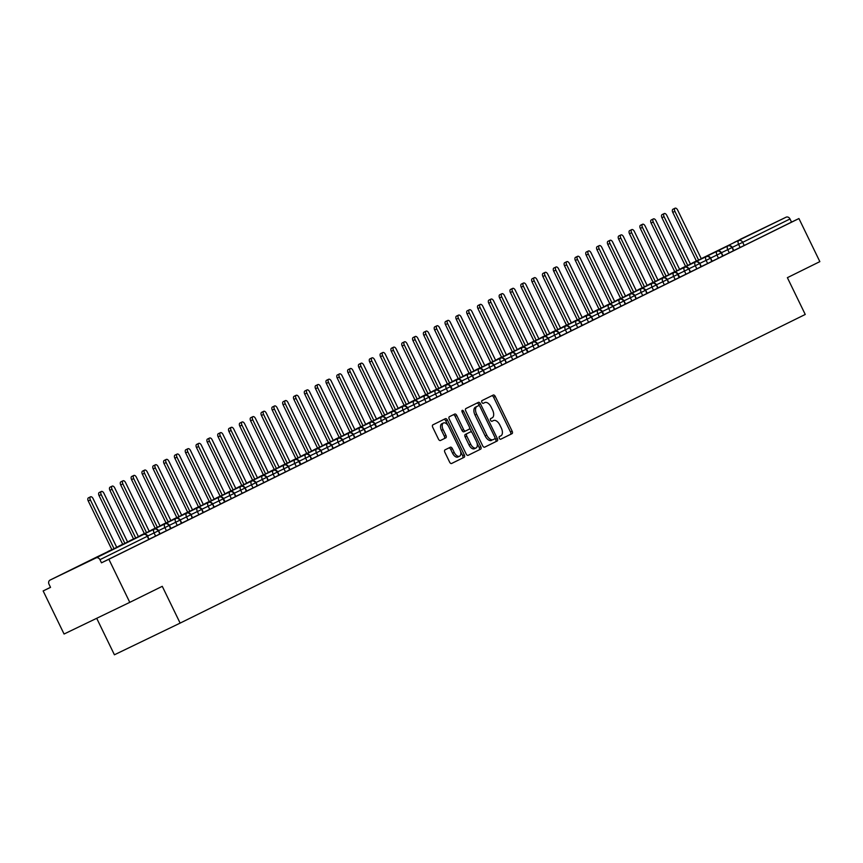 <?xml version="1.0" encoding="UTF-8"?>
<svg xmlns="http://www.w3.org/2000/svg" width="863" height="863" viewBox="0 0 863 863"><rect width="100%" height="100%" fill="white"/><g stroke="black" fill="none" stroke-linecap="round" stroke-linejoin="round"><path stroke-width="1.29" d="M499.332 438.253A1.499 0.831 64.3 0 0 500.723 439.245A1.499 0.831 64.3 0 0 500.734 439.235L512.018 433.668A2.147 1.187 64.3 0 0 512.147 431.209L495.265 396.451A2.147 1.187 64.3 0 0 493.269 395.038L481.975 400.615A1.499 0.831 64.3 0 0 481.888 402.331A1.499 0.831 64.3 0 0 483.28 403.323A1.499 0.831 64.3 0 0 483.291 403.323L484.747 402.6A6.872 3.786 64.3 0 1 484.769 402.59A6.872 3.786 64.3 0 1 491.155 407.099L492.557 410.001A6.872 3.786 64.3 0 1 492.158 417.854L490.702 418.577A1.499 0.831 64.3 0 0 490.605 420.292A1.499 0.831 64.3 0 0 492.007 421.284L493.474 420.561A6.872 3.786 64.3 0 0 493.474 420.561A6.872 3.786 64.3 0 1 499.871 425.06L501.274 427.951A6.872 3.786 64.3 0 1 500.874 435.815L499.418 436.538A1.499 0.831 64.3 0 0 499.332 438.253M76.473 567.164L104.628 553.539L76.473 567.164M734.057 242.481L762.212 228.857L734.057 242.481M445.006 449.871A2.147 1.187 64.3 0 0 444.877 452.331L449.612 462.083A2.147 1.187 64.3 0 0 451.608 463.496L464.154 457.304A2.147 1.187 64.3 0 0 464.283 454.844L447.401 420.087A2.147 1.187 64.3 0 0 445.405 418.674L432.859 424.866A2.147 1.187 64.3 0 0 432.741 427.325L438.458 439.105A2.147 1.187 64.3 0 0 440.454 440.508L445.826 437.854A2.147 1.187 64.3 0 0 445.944 435.405L443.107 429.558A5.739 3.172 64.3 0 1 443.463 422.989A5.739 3.172 64.3 0 1 448.792 426.754L459.903 449.645A5.739 3.172 64.3 0 1 459.558 456.214A5.739 3.172 64.3 0 1 454.218 452.449L452.374 448.631A2.147 1.187 64.3 0 0 450.378 447.217A2.147 1.187 64.3 0 0 450.367 447.228L445.006 449.871M798.933 218.544L108.867 559.267L129.784 602.352L162.266 586.322L180.13 623.108L805.244 314.456L787.38 277.67L819.85 261.629L798.933 218.544L791.533 222.115L790.001 218.965L742.676 242.33L744.208 245.48L791.533 222.115M482.665 445.772A2.147 1.187 64.3 0 0 484.65 447.174A2.147 1.187 64.3 0 0 484.661 447.174L497.196 440.982A2.147 1.187 64.3 0 0 497.325 438.523L480.443 403.765A2.147 1.187 64.3 0 0 478.447 402.352L465.901 408.555A2.147 1.187 64.3 0 0 465.783 411.004L482.665 445.772M467.994 455.384L480.68 449.138L468.134 455.33A2.147 1.187 64.3 0 1 466.139 453.927L449.256 419.159A2.147 1.187 64.3 0 1 449.386 416.71L454.747 414.057A2.147 1.187 64.3 0 0 454.747 414.057A2.147 1.187 64.3 0 1 456.754 415.47L463.593 429.558A2.147 1.187 64.3 0 0 465.589 430.971A2.147 1.187 64.3 0 0 465.599 430.971L469.159 429.213A2.147 1.187 64.3 0 0 469.278 426.754L462.158 412.083L463.636 411.349A1.499 0.831 64.3 0 0 462.244 410.357A1.499 0.831 64.3 0 0 462.158 412.083M463.636 411.349L480.799 446.689A2.147 1.187 64.3 0 1 480.68 449.138M96.699 618.307L114.412 654.79L180.13 623.108M740.109 239.375L740.087 239.385A3.279 2.74 63.7 0 1 740.087 239.385A3.279 2.74 63.7 0 1 740.109 239.375L786.107 217.196A3.279 2.74 63.7 0 1 790.001 218.965M108.867 559.267L101.478 562.827L99.946 559.677A3.279 2.74 -116.3 0 0 96.052 557.919L50.043 580.087A3.279 2.74 -116.3 0 0 50.022 580.098A3.279 2.74 -116.3 0 0 49.018 584.229L50.539 587.379L43.15 590.939L50.507 587.304M129.784 602.352L64.067 634.025L43.15 590.939M101.478 562.827L148.803 539.461L147.271 536.311L99.946 559.677M96.052 557.919L143.377 534.553A3.279 2.74 -116.3 0 1 147.271 536.311L147.767 536.063L148.803 539.461M744.208 245.48L733.777 250.529M159.633 534.111L158.587 530.723L160.119 533.873L149.256 539.138M170.453 528.771L169.407 525.373L170.939 528.523L160.076 533.787M181.273 523.431L180.238 520.033L181.769 523.183L170.906 528.447M192.104 518.08L191.057 514.693L192.589 517.832L181.726 523.097M202.924 512.741L201.888 509.343L203.409 512.493L192.546 517.757M213.754 507.39L212.708 504.003L214.24 507.153L203.377 512.417M224.574 502.05L223.042 498.9L223.539 498.652L225.06 501.802L214.197 507.066M235.405 496.7L234.358 493.312L235.89 496.462L225.027 501.727M246.225 491.36L245.178 487.962L246.71 491.112L235.847 496.376M257.045 486.009L256.009 482.622L257.541 485.772L246.678 491.036M267.875 480.669L266.829 477.271L268.361 480.421L257.498 485.686M278.695 475.33L277.659 471.932L279.181 475.082L268.317 480.346M289.526 469.979L288.479 466.592L290.011 469.731L279.148 474.995M300.346 464.639L298.814 461.489L299.31 461.241L300.831 464.391L289.968 469.655M311.176 459.289L310.13 455.901L311.662 459.051L300.799 464.316M321.996 453.949L320.95 450.551L322.482 453.701L311.619 458.965M332.816 448.598L331.78 445.211L333.312 448.361L322.449 453.625M343.647 443.258L342.6 439.86L344.132 443.01L333.269 448.275M354.466 437.908L353.431 434.521L354.952 437.67L344.089 442.935M365.297 432.568L364.251 429.17L365.783 432.32L354.92 437.584M376.117 427.228L374.585 424.078L375.081 423.83L376.602 426.98L365.739 432.244M386.948 421.878L385.901 418.49L387.433 421.629L376.57 426.894M397.767 416.538L396.721 413.14L398.253 416.29L387.39 421.554M408.587 411.187L407.552 407.8L409.084 410.95L398.221 416.214M419.418 405.847L418.372 402.449L419.903 405.599L409.04 410.864M430.238 400.497L429.202 397.109L430.723 400.259L419.86 405.524M441.069 395.157L440.022 391.759L441.554 394.909L430.691 400.173M451.888 389.806L450.357 386.667L450.853 386.419L452.374 389.569L441.511 394.833M462.719 384.466L461.673 381.068L463.204 384.218L452.341 389.483M473.539 379.127L472.493 375.729L474.024 378.879L463.161 384.143M484.359 373.776L483.323 370.389L484.855 373.528L473.992 378.792M495.189 368.436L494.143 365.038L495.675 368.188L484.812 373.452M506.009 363.086L504.974 359.698L506.495 362.848L495.632 368.113M516.84 357.746L515.794 354.348L517.325 357.498L506.462 362.762M527.66 352.395L526.128 349.256L526.624 349.008L528.145 352.158L517.282 357.422M538.49 347.055L537.444 343.657L538.976 346.807L528.113 352.072M549.31 341.705L548.264 338.318L549.796 341.468L538.933 346.732M560.13 336.365L559.095 332.967L560.626 336.117L549.763 341.381M570.961 331.025L569.914 327.627L571.446 330.777L560.583 336.041M581.781 325.675L580.745 322.287L582.266 325.427L571.403 330.691M592.611 320.335L591.565 316.937L593.097 320.087L582.234 325.351M603.431 314.984L601.899 311.834L602.396 311.597L603.917 314.747L593.054 320.011M614.262 309.644L613.215 306.246L614.747 309.396L603.884 314.661M625.082 304.294L624.035 300.907L625.567 304.056L614.704 309.321M635.902 298.954L634.866 295.556L636.398 298.706L625.535 303.97M646.732 293.603L645.686 290.216L647.218 293.366L636.355 298.63M657.552 288.264L656.516 284.866L658.038 288.015L647.174 293.28M668.383 282.924L667.336 279.526L668.868 282.676L658.005 287.94M679.203 277.573L677.671 274.423L678.167 274.186L679.688 277.325L668.825 282.589M690.033 272.233L688.987 268.835L690.519 271.985L679.656 277.25M700.853 266.883L699.807 263.495L701.339 266.645L690.476 271.91M711.673 261.543L710.637 258.145L712.169 261.295L701.306 266.559M722.504 256.192L721.457 252.805L722.989 255.955L712.126 261.219M733.323 250.853L732.288 247.454L733.809 250.604L722.946 255.869M681.91 268.113A3.279 3.279 0 0 0 681.878 268.123A3.279 1.812 64.3 0 1 681.91 268.113A3.279 1.812 64.3 0 0 681.91 268.113L685.556 266.343L681.899 268.113A3.279 2.74 -116.3 0 0 681.878 268.123A3.279 2.74 -116.3 0 0 681.759 268.188L681.231 268.566M729.289 252.816L727.768 249.666L731.802 247.703A3.279 2.74 -116.3 0 0 727.897 245.944L690.411 264.013L727.908 245.933A3.279 1.812 64.3 0 0 727.897 245.944A3.279 1.812 64.3 0 0 727.768 249.666L721.414 252.719M670.756 273.744A3.279 1.812 64.3 0 1 671.069 273.463A3.279 1.812 64.3 0 0 671.069 273.463A3.279 1.812 64.3 0 0 671.08 273.452L674.737 271.694L671.069 273.463A3.279 2.74 -116.3 0 0 671.058 273.463A3.279 2.74 -116.3 0 0 670.929 273.528L670.4 273.905M718.469 258.156L716.937 255.006L720.972 253.053A3.279 2.74 -116.3 0 0 717.077 251.284L679.591 269.353L717.088 251.284A3.279 1.812 64.3 0 0 717.077 251.284A3.279 1.812 64.3 0 0 716.937 255.006L710.594 258.069M659.925 279.083A3.279 1.812 64.3 0 1 660.249 278.803A3.279 3.279 0 0 0 660.227 278.814A3.279 1.812 64.3 0 0 660.249 278.803A3.279 1.812 64.3 0 0 660.26 278.803L663.917 277.034L660.249 278.803A3.279 2.74 -116.3 0 0 660.227 278.814A3.279 2.74 -116.3 0 0 660.109 278.878L659.58 279.256M707.649 263.506L706.117 260.356L710.152 258.393A3.279 2.74 -116.3 0 0 706.247 256.635L668.771 274.693L706.258 256.624A3.279 1.812 64.3 0 0 706.247 256.635A3.279 1.812 64.3 0 0 706.117 260.356L699.774 263.409M649.44 284.143A3.279 1.812 64.3 0 0 649.429 284.143L653.086 282.384L649.429 284.143A3.279 2.74 -116.3 0 0 649.408 284.154A3.279 2.74 -116.3 0 0 649.278 284.218L648.76 284.596M696.819 268.846L695.287 265.696L699.321 263.733A3.279 2.74 -116.3 0 0 695.427 261.974L657.94 280.044L695.438 261.974A3.279 1.812 64.3 0 0 695.427 261.974A3.279 1.812 64.3 0 0 695.287 265.696L688.944 268.76M638.286 289.774A3.279 1.812 64.3 0 1 638.598 289.493A3.279 1.812 64.3 0 0 638.598 289.493A3.279 1.812 64.3 0 0 638.609 289.493L642.266 287.724L638.598 289.493A3.279 2.74 -116.3 0 0 638.577 289.504A3.279 2.74 -116.3 0 0 638.458 289.569L637.93 289.946M685.999 274.197L684.467 271.047L688.501 269.083A3.279 2.74 -116.3 0 0 684.607 267.314L647.121 285.383L684.607 267.314A3.279 1.812 64.3 0 0 684.467 271.047L678.124 274.1M627.455 295.114A3.279 1.812 64.3 0 1 627.779 294.833A3.279 3.279 0 0 0 627.757 294.844A3.279 1.812 64.3 0 0 627.779 294.833L631.436 293.075L627.779 294.833A3.279 2.74 -116.3 0 0 627.757 294.844A3.279 2.74 -116.3 0 0 627.638 294.909L627.11 295.286M675.168 279.536L673.647 276.387L677.671 274.423A3.279 2.74 -116.3 0 0 673.776 272.665L636.29 290.734L673.787 272.654A3.279 1.812 64.3 0 0 673.776 272.665A3.279 1.812 64.3 0 0 673.636 276.387L667.293 279.45M616.969 300.173A3.279 1.812 64.3 0 0 616.959 300.173L620.616 298.415L616.948 300.184A3.279 2.74 -116.3 0 0 616.926 300.195A3.279 2.74 -116.3 0 0 616.808 300.259L616.279 300.626M664.348 284.876L662.816 281.737L666.851 279.774A3.279 2.74 -116.3 0 0 662.957 278.005L625.47 296.074L662.957 278.005A3.279 1.812 64.3 0 0 662.816 281.737L656.473 284.79M605.804 305.804A3.279 1.812 64.3 0 1 606.128 305.524A3.279 1.812 64.3 0 0 606.128 305.524A3.279 1.812 64.3 0 0 606.139 305.524L609.785 303.765L606.128 305.524A3.279 2.74 -116.3 0 0 606.106 305.534A3.279 2.74 -116.3 0 0 605.988 305.599L605.459 305.977M653.518 290.227L651.997 287.077L656.031 285.114A3.279 2.74 -116.3 0 0 652.126 283.355L614.639 301.424L652.137 283.344A3.279 1.812 64.3 0 0 652.126 283.355A3.279 1.812 64.3 0 0 651.997 287.077L645.653 290.13M595.308 310.863A3.279 3.279 0 0 0 595.287 310.885A3.279 1.812 64.3 0 1 595.308 310.863A3.279 1.812 64.3 0 0 595.308 310.863L598.965 309.105L595.297 310.874A3.279 2.74 -116.3 0 0 595.287 310.885A3.279 2.74 -116.3 0 0 595.157 310.95L594.629 311.316M642.698 295.567L641.166 292.428L645.2 290.464A3.279 2.74 -116.3 0 0 641.306 288.695L603.82 306.764L641.317 288.695A3.279 1.812 64.3 0 0 641.306 288.695A3.279 1.812 64.3 0 0 641.166 292.417L634.823 295.48M584.499 316.203A3.279 1.812 64.3 0 0 584.488 316.214L588.145 314.445L584.478 316.214A3.279 2.74 -116.3 0 0 584.456 316.225A3.279 2.74 -116.3 0 0 584.337 316.29L583.809 316.667M631.878 300.917L630.346 297.767L634.381 295.804A3.279 2.74 -116.3 0 0 630.475 294.046L593 312.115L630.486 294.035A3.279 1.812 64.3 0 0 630.475 294.046A3.279 1.812 64.3 0 0 630.346 297.767L624.003 300.82M573.334 321.845A3.279 1.812 64.3 0 1 573.658 321.565A3.279 1.812 64.3 0 0 573.658 321.565A3.279 1.812 64.3 0 0 573.658 321.554L577.315 319.795L573.658 321.565A3.279 2.74 -116.3 0 0 573.636 321.565A3.279 2.74 -116.3 0 0 573.507 321.629L572.989 322.007M621.047 306.257L619.515 303.107L623.55 301.155A3.279 2.74 -116.3 0 0 619.656 299.385L582.169 317.455L619.666 299.385A3.279 1.812 64.3 0 0 619.656 299.385A3.279 1.812 64.3 0 0 619.515 303.107L613.172 306.171M562.514 327.185A3.279 1.812 64.3 0 1 562.827 326.904A3.279 1.812 64.3 0 0 562.827 326.904A3.279 1.812 64.3 0 0 562.838 326.904L566.495 325.135L562.827 326.904A3.279 2.74 -116.3 0 0 562.805 326.915A3.279 2.74 -116.3 0 0 562.687 326.98L562.158 327.357M610.227 311.608L608.695 308.458L612.73 306.494A3.279 2.74 -116.3 0 0 608.836 304.736L571.349 322.794L608.836 304.725A3.279 1.812 64.3 0 0 608.836 304.736A3.279 1.812 64.3 0 0 608.695 308.458L602.352 311.511M551.684 332.525A3.279 1.812 64.3 0 1 552.007 332.244A3.279 3.279 0 0 0 551.986 332.255A3.279 1.812 64.3 0 0 552.007 332.244L555.664 330.486L552.007 332.244A3.279 2.74 -116.3 0 0 551.986 332.255A3.279 2.74 -116.3 0 0 551.867 332.32L551.338 332.697M599.397 316.948L597.876 313.798L601.899 311.834A3.279 2.74 -116.3 0 0 598.005 310.076L560.519 328.145L598.016 310.076A3.279 1.812 64.3 0 0 598.005 310.076A3.279 1.812 64.3 0 0 597.865 313.798L591.522 316.861M541.187 337.595A3.279 3.279 0 0 0 541.166 337.606A3.279 1.812 64.3 0 1 541.187 337.595A3.279 1.812 64.3 0 0 541.187 337.595L544.844 335.826L541.177 337.595A3.279 2.74 -116.3 0 0 541.166 337.606A3.279 2.74 -116.3 0 0 541.036 337.67L540.508 338.048M588.577 322.298L587.045 319.148L591.079 317.185A3.279 2.74 -116.3 0 0 587.185 315.416L549.699 333.485L587.185 315.416A3.279 1.812 64.3 0 0 587.045 319.148L580.702 322.201M530.033 343.215A3.279 1.812 64.3 0 1 530.357 342.935A3.279 1.812 64.3 0 0 530.357 342.935L534.014 341.176L530.357 342.935A3.279 2.74 -116.3 0 0 530.335 342.945A3.279 2.74 -116.3 0 0 530.216 343.01L529.688 343.388M577.746 327.638L576.225 324.488L580.26 322.525A3.279 2.74 -116.3 0 0 576.355 320.766L538.868 338.835L576.365 320.756A3.279 1.812 64.3 0 0 576.355 320.766A3.279 1.812 64.3 0 0 576.225 324.488L569.882 327.552M519.213 348.566A3.279 1.812 64.3 0 1 519.526 348.285A3.279 3.279 0 0 0 519.515 348.296A3.279 1.812 64.3 0 0 519.526 348.285A3.279 1.812 64.3 0 0 519.537 348.274L523.194 346.516L519.526 348.285A3.279 2.74 -116.3 0 0 519.515 348.296A3.279 2.74 -116.3 0 0 519.386 348.361L518.857 348.728M566.926 332.978L565.394 329.839L569.429 327.875A3.279 2.74 -116.3 0 0 565.535 326.106L528.048 344.175L565.545 326.106A3.279 1.812 64.3 0 0 565.535 326.106A3.279 1.812 64.3 0 0 565.394 329.839L559.051 332.891M508.717 353.625A3.279 3.279 0 0 0 508.685 353.636A3.279 1.812 64.3 0 1 508.717 353.625A3.279 1.812 64.3 0 0 508.717 353.625L512.374 351.867L508.706 353.625A3.279 2.74 -116.3 0 0 508.685 353.636A3.279 2.74 -116.3 0 0 508.566 353.701L508.037 354.078M556.106 338.328L554.575 335.178L558.609 333.215A3.279 2.74 -116.3 0 0 554.704 331.457L517.228 349.526L554.715 331.446A3.279 1.812 64.3 0 0 554.704 331.457A3.279 1.812 64.3 0 0 554.575 335.178L548.232 338.231M497.563 359.256A3.279 1.812 64.3 0 1 497.886 358.976A3.279 1.812 64.3 0 0 497.886 358.976A3.279 1.812 64.3 0 0 497.886 358.965L501.543 357.206L497.886 358.976A3.279 2.74 -116.3 0 0 497.865 358.986A3.279 2.74 -116.3 0 0 497.746 359.051L497.217 359.418M545.276 343.668L543.744 340.529L547.778 338.566A3.279 2.74 -116.3 0 0 543.884 336.797L506.398 354.866L543.895 336.797A3.279 1.812 64.3 0 0 543.884 336.797A3.279 1.812 64.3 0 0 543.744 340.518L537.401 343.582M486.743 364.596A3.279 1.812 64.3 0 1 487.056 364.315A3.279 1.812 64.3 0 0 487.056 364.315A3.279 1.812 64.3 0 0 487.066 364.315L490.723 362.546L487.056 364.315A3.279 2.74 -116.3 0 0 487.034 364.326A3.279 2.74 -116.3 0 0 486.915 364.391L486.387 364.769M534.456 349.019L532.924 345.869L536.959 343.906A3.279 2.74 -116.3 0 0 533.064 342.147L495.578 360.216L533.064 342.136A3.279 1.812 64.3 0 0 533.064 342.147A3.279 1.812 64.3 0 0 532.924 345.869L526.581 348.922M476.247 369.655A3.279 3.279 0 0 0 476.214 369.666A3.279 1.812 64.3 0 1 476.247 369.655L479.893 367.897L476.236 369.666A3.279 2.74 -116.3 0 0 476.214 369.666A3.279 2.74 -116.3 0 0 476.096 369.731L475.567 370.108M523.625 354.359L522.104 351.209L526.128 349.256A3.279 2.74 -116.3 0 0 522.234 347.487L484.747 365.556L522.244 347.487A3.279 1.812 64.3 0 0 522.234 347.487A3.279 1.812 64.3 0 0 522.093 351.209L515.75 354.272M465.427 374.995A3.279 1.812 64.3 0 0 465.416 375.006L469.073 373.237L465.405 375.006A3.279 2.74 -116.3 0 0 465.394 375.017A3.279 2.74 -116.3 0 0 465.265 375.081L464.736 375.459M512.805 359.709L511.274 356.559L515.308 354.596A3.279 2.74 -116.3 0 0 511.414 352.838L473.927 370.896L511.414 352.827A3.279 1.812 64.3 0 0 511.414 352.827A3.279 1.812 64.3 0 0 511.414 352.838A3.279 1.812 64.3 0 0 511.274 356.559L504.931 359.612M454.262 380.626A3.279 1.812 64.3 0 1 454.585 380.346A3.279 3.279 0 0 0 454.564 380.356A3.279 1.812 64.3 0 0 454.585 380.346L458.242 378.587L454.585 380.346A3.279 2.74 -116.3 0 0 454.564 380.356A3.279 2.74 -116.3 0 0 454.445 380.421L453.916 380.799M501.975 365.049L500.454 361.899L504.488 359.936A3.279 2.74 -116.3 0 0 500.583 358.177L463.097 376.246L500.594 358.177A3.279 1.812 64.3 0 0 500.583 358.177A3.279 1.812 64.3 0 0 500.454 361.899L494.111 364.963M443.776 385.685A3.279 1.812 64.3 0 0 443.765 385.696L447.422 383.927L443.755 385.696A3.279 2.74 -116.3 0 0 443.744 385.707A3.279 2.74 -116.3 0 0 443.614 385.772L443.086 386.149M491.155 370.4L489.623 367.25L493.658 365.286A3.279 2.74 -116.3 0 0 489.763 363.517L452.277 381.586L489.774 363.517A3.279 1.812 64.3 0 0 489.763 363.517A3.279 1.812 64.3 0 0 489.623 367.25L483.28 370.303M432.611 391.317A3.279 1.812 64.3 0 1 432.935 391.036A3.279 1.812 64.3 0 0 432.935 391.036A3.279 1.812 64.3 0 0 432.946 391.036L436.602 389.278L432.935 391.036A3.279 2.74 -116.3 0 0 432.913 391.047A3.279 2.74 -116.3 0 0 432.795 391.112L432.266 391.489M480.335 375.739L478.803 372.589L482.838 370.626A3.279 2.74 -116.3 0 0 478.933 368.868L441.457 386.937L478.943 368.857A3.279 1.812 64.3 0 0 478.943 368.857A3.279 1.812 64.3 0 0 478.933 368.868A3.279 1.812 64.3 0 0 478.803 372.589L472.46 375.653M421.791 396.667A3.279 1.812 64.3 0 1 422.115 396.387A3.279 3.279 0 0 0 422.093 396.397A3.279 1.812 64.3 0 0 422.115 396.387A3.279 1.812 64.3 0 0 422.115 396.376L425.772 394.618L422.115 396.387A3.279 2.74 -116.3 0 0 422.093 396.397A3.279 2.74 -116.3 0 0 421.975 396.462L421.446 396.829M469.504 381.079L467.973 377.94L472.007 375.977A3.279 2.74 -116.3 0 0 468.113 374.208L430.626 392.277L468.124 374.208A3.279 1.812 64.3 0 0 468.124 374.208A3.279 1.812 64.3 0 0 468.113 374.208A3.279 1.812 64.3 0 0 467.973 377.94L461.629 380.993M411.306 401.716A3.279 1.812 64.3 0 0 411.295 401.726L414.952 399.968L411.284 401.726A3.279 2.74 -116.3 0 0 411.263 401.737A3.279 2.74 -116.3 0 0 411.144 401.802L410.615 402.18M458.685 386.43L457.153 383.28L461.187 381.317A3.279 2.74 -116.3 0 0 457.293 379.558L419.806 397.627L457.293 379.547A3.279 1.812 64.3 0 0 457.293 379.558A3.279 1.812 64.3 0 0 457.153 383.28L450.81 386.333M400.141 407.358A3.279 1.812 64.3 0 1 400.464 407.077A3.279 1.812 64.3 0 0 400.464 407.077L404.121 405.308L400.464 407.077A3.279 2.74 -116.3 0 0 400.443 407.088A3.279 2.74 -116.3 0 0 400.324 407.153L399.796 407.519M447.854 391.77L446.333 388.63L450.357 386.667A3.279 2.74 -116.3 0 0 446.462 384.898L408.976 402.967L446.473 384.898A3.279 1.812 64.3 0 0 446.473 384.898A3.279 1.812 64.3 0 0 446.462 384.898A3.279 1.812 64.3 0 0 446.322 388.62L439.979 391.683M389.321 412.697A3.279 1.812 64.3 0 1 389.634 412.417A3.279 3.279 0 0 0 389.623 412.428A3.279 1.812 64.3 0 0 389.634 412.417A3.279 1.812 64.3 0 0 389.645 412.417L393.301 410.648L389.634 412.417A3.279 2.74 -116.3 0 0 389.623 412.428A3.279 2.74 -116.3 0 0 389.493 412.492L388.965 412.87M437.034 397.12L435.502 393.97L439.537 392.007A3.279 2.74 -116.3 0 0 435.642 390.249L398.156 408.318L435.642 390.238A3.279 1.812 64.3 0 0 435.642 390.238A3.279 1.812 64.3 0 0 435.642 390.249A3.279 1.812 64.3 0 0 435.502 393.97L429.159 397.023M378.49 418.048A3.279 1.812 64.3 0 1 378.814 417.768A3.279 3.279 0 0 0 378.792 417.768A3.279 1.812 64.3 0 0 378.814 417.768L382.471 415.998L378.814 417.768A3.279 2.74 -116.3 0 0 378.792 417.768A3.279 2.74 -116.3 0 0 378.674 417.832L378.145 418.21M426.203 402.46L424.682 399.31L428.717 397.358A3.279 2.74 -116.3 0 0 424.812 395.588L387.325 413.657L424.823 395.588A3.279 1.812 64.3 0 0 424.812 395.588A3.279 1.812 64.3 0 0 424.682 399.31L418.339 402.374M367.67 423.388A3.279 1.812 64.3 0 1 367.983 423.107A3.279 1.812 64.3 0 1 367.994 423.107A3.279 1.812 64.3 0 0 367.994 423.107L371.651 421.338L367.983 423.107A3.279 2.74 -116.3 0 0 367.972 423.118A3.279 2.74 -116.3 0 0 367.843 423.183L367.314 423.56M415.383 407.811L413.852 404.661L417.886 402.697A3.279 2.74 -116.3 0 0 413.992 400.939L376.505 418.997L414.003 400.928A3.279 1.812 64.3 0 0 414.003 400.928A3.279 1.812 64.3 0 0 413.992 400.939A3.279 1.812 64.3 0 0 413.852 404.661L407.509 407.714M356.84 428.728A3.279 1.812 64.3 0 1 357.163 428.447A3.279 1.812 64.3 0 0 357.163 428.447A3.279 1.812 64.3 0 0 357.174 428.447L360.831 426.689L357.163 428.447A3.279 2.74 -116.3 0 0 357.142 428.458A3.279 2.74 -116.3 0 0 357.023 428.523L356.495 428.9M404.564 413.15L403.032 410.001L407.066 408.037A3.279 2.74 -116.3 0 0 403.161 406.279L365.685 424.348L403.172 406.279A3.279 1.812 64.3 0 0 403.172 406.279A3.279 1.812 64.3 0 0 403.161 406.279A3.279 1.812 64.3 0 0 403.032 410.001L396.689 413.064M346.354 433.787A3.279 1.812 64.3 0 0 346.343 433.798L350 432.029L346.343 433.798A3.279 2.74 -116.3 0 0 346.322 433.809A3.279 2.74 -116.3 0 0 346.203 433.873L345.675 434.251M393.733 418.501L392.201 415.351L396.236 413.388A3.279 2.74 -116.3 0 0 392.341 411.619L354.855 429.688L392.352 411.619A3.279 1.812 64.3 0 0 392.341 411.619A3.279 1.812 64.3 0 0 392.201 415.351L385.858 418.404M335.524 439.138A3.279 3.279 0 0 0 335.491 439.148A3.279 1.812 64.3 0 1 335.524 439.138A3.279 1.812 64.3 0 0 335.524 439.138L339.181 437.379L335.513 439.138A3.279 2.74 -116.3 0 0 335.491 439.148A3.279 2.74 -116.3 0 0 335.373 439.213L334.844 439.591M382.913 423.841L381.381 420.691L385.416 418.728A3.279 2.74 -116.3 0 0 381.522 416.969L344.035 435.038L381.522 416.958A3.279 1.812 64.3 0 0 381.522 416.969A3.279 1.812 64.3 0 0 381.381 420.691L375.038 423.755M324.369 444.769A3.279 1.812 64.3 0 1 324.693 444.488A3.279 1.812 64.3 0 0 324.693 444.488L328.35 442.719L324.693 444.488A3.279 2.74 -116.3 0 0 324.671 444.499A3.279 2.74 -116.3 0 0 324.553 444.564L324.024 444.93M372.082 429.181L370.561 426.042L374.585 424.078A3.279 2.74 -116.3 0 0 370.691 422.309L333.204 440.378L370.702 422.309A3.279 1.812 64.3 0 0 370.691 422.309A3.279 1.812 64.3 0 0 370.551 426.042L364.208 429.094M313.549 450.108A3.279 1.812 64.3 0 1 313.862 449.828A3.279 3.279 0 0 0 313.852 449.839A3.279 1.812 64.3 0 0 313.862 449.828A3.279 1.812 64.3 0 0 313.873 449.828L317.53 448.07L313.862 449.828A3.279 2.74 -116.3 0 0 313.852 449.839A3.279 2.74 -116.3 0 0 313.722 449.903L313.193 450.281M361.263 434.531L359.731 431.381L363.765 429.418A3.279 2.74 -116.3 0 0 359.871 427.66L322.384 445.729L359.882 427.649A3.279 1.812 64.3 0 0 359.871 427.66A3.279 1.812 64.3 0 0 359.731 431.381L353.388 434.434M303.053 455.168A3.279 3.279 0 0 0 303.021 455.189A3.279 1.812 64.3 0 1 303.053 455.168L306.699 453.409L303.042 455.179A3.279 2.74 -116.3 0 0 303.021 455.189A3.279 2.74 -116.3 0 0 302.902 455.254L302.374 455.621M350.432 439.871L348.911 436.732L352.945 434.769A3.279 2.74 -116.3 0 0 349.04 432.999L311.554 451.069L349.051 432.999A3.279 1.812 64.3 0 0 349.04 432.999A3.279 1.812 64.3 0 0 348.911 436.721L342.568 439.785M291.899 460.799A3.279 1.812 64.3 0 1 292.212 460.518A3.279 1.812 64.3 0 0 292.212 460.518A3.279 1.812 64.3 0 0 292.223 460.518L295.88 458.749L292.212 460.518A3.279 2.74 -116.3 0 0 292.201 460.529A3.279 2.74 -116.3 0 0 292.072 460.594L291.543 460.971M339.612 445.222L338.08 442.072L342.115 440.108A3.279 2.74 -116.3 0 0 338.22 438.35L300.734 456.419L338.231 438.339A3.279 1.812 64.3 0 0 338.231 438.339A3.279 1.812 64.3 0 0 338.22 438.35A3.279 1.812 64.3 0 0 338.08 442.072L331.737 445.125M281.068 466.149A3.279 1.812 64.3 0 1 281.392 465.869A3.279 3.279 0 0 0 281.37 465.869A3.279 1.812 64.3 0 0 281.392 465.869A3.279 1.812 64.3 0 0 281.403 465.858L285.06 464.1L281.392 465.869A3.279 2.74 -116.3 0 0 281.37 465.869A3.279 2.74 -116.3 0 0 281.252 465.934L280.723 466.311M328.792 450.562L327.26 447.412L331.295 445.459A3.279 2.74 -116.3 0 0 327.39 443.69L289.914 461.759L327.401 443.69A3.279 1.812 64.3 0 0 327.401 443.69A3.279 1.812 64.3 0 0 327.39 443.69A3.279 1.812 64.3 0 0 327.26 447.412L320.917 450.475M270.583 471.198A3.279 1.812 64.3 0 0 270.572 471.209L274.229 469.44L270.572 471.209A3.279 2.74 -116.3 0 0 270.551 471.22A3.279 2.74 -116.3 0 0 270.432 471.284L269.903 471.662M317.962 455.912L316.43 452.762L320.464 450.799A3.279 2.74 -116.3 0 0 316.57 449.04L279.083 467.099L316.581 449.03A3.279 1.812 64.3 0 0 316.57 449.04A3.279 1.812 64.3 0 0 316.43 452.762L310.087 455.815M259.429 476.829A3.279 1.812 64.3 0 1 259.741 476.549A3.279 1.812 64.3 0 0 259.741 476.549A3.279 1.812 64.3 0 0 259.752 476.549L263.409 474.79L259.741 476.549A3.279 2.74 -116.3 0 0 259.72 476.559A3.279 2.74 -116.3 0 0 259.601 476.624L259.073 477.002M307.142 461.252L305.61 458.102L309.644 456.139A3.279 2.74 -116.3 0 0 305.75 454.38L268.264 472.449L305.75 454.38A3.279 1.812 64.3 0 0 305.75 454.38L305.75 454.38A3.279 1.812 64.3 0 0 305.61 458.102L299.267 461.166M248.598 482.18A3.279 1.812 64.3 0 1 248.922 481.899A3.279 1.812 64.3 0 0 248.922 481.899A3.279 1.812 64.3 0 0 248.932 481.899L252.579 480.13L248.922 481.899A3.279 2.74 -116.3 0 0 248.9 481.91A3.279 2.74 -116.3 0 0 248.781 481.975L248.253 482.352M296.311 466.603L294.79 463.453L298.814 461.489A3.279 2.74 -116.3 0 0 294.919 459.72L257.433 477.789L294.93 459.72A3.279 1.812 64.3 0 0 294.93 459.72A3.279 1.812 64.3 0 0 294.919 459.72A3.279 1.812 64.3 0 0 294.779 463.453L288.436 466.505M238.112 487.239A3.279 1.812 64.3 0 0 238.102 487.239L241.759 485.481L238.091 487.239A3.279 2.74 -116.3 0 0 238.08 487.25A3.279 2.74 -116.3 0 0 237.951 487.315L237.422 487.692M285.491 471.942L283.959 468.792L287.994 466.829A3.279 2.74 -116.3 0 0 284.1 465.071L246.613 483.14L284.11 465.06A3.279 1.812 64.3 0 0 284.1 465.071A3.279 1.812 64.3 0 0 283.959 468.792L277.616 471.856M226.947 492.87A3.279 1.812 64.3 0 1 227.271 492.59A3.279 1.812 64.3 0 1 227.282 492.579L230.928 490.82L227.271 492.59A3.279 2.74 -116.3 0 0 227.249 492.6A3.279 2.74 -116.3 0 0 227.131 492.665L226.602 493.032M274.661 477.282L273.139 474.143L277.174 472.18A3.279 2.74 -116.3 0 0 273.269 470.411L235.782 488.48L273.28 470.411A3.279 1.812 64.3 0 0 273.28 470.411A3.279 1.812 64.3 0 0 273.269 470.411A3.279 1.812 64.3 0 0 273.139 474.143L266.796 477.196M216.462 497.919A3.279 1.812 64.3 0 0 216.451 497.929L220.108 496.171L216.44 497.929A3.279 2.74 -116.3 0 0 216.43 497.94A3.279 2.74 -116.3 0 0 216.3 498.005L215.772 498.383M263.841 482.633L262.309 479.483L266.343 477.519A3.279 2.74 -116.3 0 0 262.449 475.761L224.963 493.83L262.46 475.75A3.279 1.812 64.3 0 0 262.46 475.75A3.279 1.812 64.3 0 0 262.449 475.761A3.279 1.812 64.3 0 0 262.309 479.483L255.966 482.536M205.642 503.269A3.279 1.812 64.3 0 0 205.631 503.269L209.288 501.511L205.621 503.28A3.279 2.74 -116.3 0 0 205.599 503.291A3.279 2.74 -116.3 0 0 205.48 503.356L204.952 503.722M253.021 487.973L251.489 484.833L255.524 482.87A3.279 2.74 -116.3 0 0 251.618 481.101L214.143 499.17L251.629 481.101A3.279 1.812 64.3 0 0 251.618 481.101A3.279 1.812 64.3 0 0 251.489 484.823L245.146 487.886M194.477 508.9A3.279 1.812 64.3 0 1 194.801 508.62L194.801 508.62A3.279 1.812 64.3 0 0 194.801 508.62L198.458 506.851L194.801 508.62A3.279 2.74 -116.3 0 0 194.779 508.631A3.279 2.74 -116.3 0 0 194.66 508.695L194.132 509.073M242.19 493.323L240.658 490.173L244.693 488.21A3.279 2.74 -116.3 0 0 240.799 486.452L203.312 504.521L240.809 486.441A3.279 1.812 64.3 0 0 240.799 486.452A3.279 1.812 64.3 0 0 240.658 490.173L234.315 493.226M183.657 514.251A3.279 1.812 64.3 0 1 183.97 513.97A3.279 1.812 64.3 0 0 183.97 513.97A3.279 1.812 64.3 0 0 183.981 513.96L187.638 512.201L183.97 513.97A3.279 2.74 -116.3 0 0 183.948 513.97A3.279 2.74 -116.3 0 0 183.83 514.035L183.301 514.413M231.37 498.663L229.838 495.513L233.873 493.56A3.279 2.74 -116.3 0 0 229.979 491.791L192.492 509.86L229.979 491.791A3.279 1.812 64.3 0 0 229.838 495.513L223.495 498.577M172.827 519.591A3.279 1.812 64.3 0 1 173.15 519.31A3.279 3.279 0 0 0 173.129 519.321A3.279 1.812 64.3 0 0 173.15 519.31A3.279 1.812 64.3 0 0 173.161 519.31L176.807 517.541L173.15 519.31A3.279 2.74 -116.3 0 0 173.129 519.321A3.279 2.74 -116.3 0 0 173.01 519.386L172.481 519.763M220.54 504.014L219.019 500.864L223.042 498.9A3.279 2.74 -116.3 0 0 219.148 497.142L181.662 515.2L219.159 497.131A3.279 1.812 64.3 0 0 219.148 497.142A3.279 1.812 64.3 0 0 219.008 500.864L212.665 503.916M162.33 524.65A3.279 3.279 0 0 0 162.309 524.661A3.279 1.812 64.3 0 1 162.33 524.65A3.279 1.812 64.3 0 0 162.33 524.65L165.987 522.892L162.32 524.65A3.279 2.74 -116.3 0 0 162.309 524.661A3.279 2.74 -116.3 0 0 162.179 524.726L161.651 525.103M209.72 509.353L208.188 506.203L212.222 504.24A3.279 2.74 -116.3 0 0 208.328 502.482L170.842 520.551L208.339 502.482A3.279 1.812 64.3 0 0 208.328 502.482A3.279 1.812 64.3 0 0 208.188 506.203L201.845 509.267M151.176 530.281A3.279 1.812 64.3 0 1 151.5 530.001A3.279 1.812 64.3 0 0 151.5 530.001A3.279 1.812 64.3 0 0 151.51 530.001L155.157 528.232L151.5 530.001A3.279 2.74 -116.3 0 0 151.478 530.011A3.279 2.74 -116.3 0 0 151.359 530.076L150.831 530.454M198.889 514.704L197.368 511.554L201.403 509.591A3.279 2.74 -116.3 0 0 197.498 507.822L160.011 525.891L197.508 507.822A3.279 1.812 64.3 0 0 197.498 507.822A3.279 1.812 64.3 0 0 197.368 511.554L191.025 514.607M140.356 535.621A3.279 1.812 64.3 0 1 140.669 535.34A3.279 3.279 0 0 0 140.658 535.351A3.279 1.812 64.3 0 0 140.669 535.34A3.279 1.812 64.3 0 0 140.68 535.34L144.337 533.582L140.669 535.34A3.279 2.74 -116.3 0 0 140.658 535.351A3.279 2.74 -116.3 0 0 140.529 535.416L140 535.794M188.069 520.044L186.537 516.894L190.572 514.931A3.279 2.74 -116.3 0 0 186.678 513.172L149.191 531.241L186.688 513.161A3.279 1.812 64.3 0 0 186.678 513.172A3.279 1.812 64.3 0 0 186.537 516.894L180.194 519.958M129.526 540.972A3.279 1.812 64.3 0 1 129.849 540.691A3.279 1.812 64.3 0 1 129.86 540.68A3.279 1.812 64.3 0 0 129.86 540.68L133.517 538.922L129.849 540.691A3.279 2.74 -116.3 0 0 129.828 540.702A3.279 2.74 -116.3 0 0 129.709 540.767L129.18 541.133M177.249 525.384L175.718 522.244L179.752 520.281A3.279 2.74 -116.3 0 0 175.847 518.512L138.371 536.581L175.858 518.512A3.279 1.812 64.3 0 0 175.847 518.512A3.279 1.812 64.3 0 0 175.718 522.244L169.375 525.297M118.706 546.311A3.279 1.812 64.3 0 1 119.029 546.031L119.029 546.031A3.279 1.812 64.3 0 0 119.029 546.031L122.686 544.273L119.029 546.031A3.279 2.74 -116.3 0 0 119.008 546.042A3.279 2.74 -116.3 0 0 118.889 546.106L118.36 546.484M166.419 530.734L164.887 527.584L168.921 525.621A3.279 2.74 -116.3 0 0 165.027 523.863L127.541 541.932L165.038 523.852A3.279 1.812 64.3 0 0 165.027 523.863A3.279 1.812 64.3 0 0 164.887 527.584L158.544 530.637M108.209 551.371A3.279 3.279 0 0 0 108.177 551.392A3.279 1.812 64.3 0 1 108.209 551.371A3.279 1.812 64.3 0 0 108.209 551.371L111.866 549.612L108.199 551.381A3.279 2.74 -116.3 0 0 108.177 551.392A3.279 2.74 -116.3 0 0 108.058 551.457L107.53 551.824M155.599 536.074L154.067 532.935L158.102 530.972A3.279 2.74 -116.3 0 0 154.207 529.202L116.721 547.271L154.207 529.202A3.279 1.812 64.3 0 0 154.067 532.924L147.724 535.988M500.616 439.278L510.378 434.456A2.147 1.187 64.3 0 0 510.497 431.996L493.625 397.239A2.147 1.187 64.3 0 0 491.77 395.783M479.45 405.89L478.803 404.564A2.147 1.187 64.3 0 0 476.948 403.097M484.521 447.228L495.556 441.78A2.147 1.187 64.3 0 0 495.675 439.321L495.049 438.016M494.715 438.857A1.499 0.831 64.3 0 0 494.801 437.142L479.99 406.624A1.499 0.831 64.3 0 0 478.587 405.642L477.045 406.397A6.872 3.786 64.3 0 0 476.646 414.262L486.775 435.114A6.872 3.786 64.3 0 0 493.161 439.623A6.872 3.786 64.3 0 0 493.172 439.623L494.715 438.857M476.948 406.43L475.405 407.196A6.872 3.786 64.3 0 0 475.006 415.049L476.646 414.262M491.511 440.421L491.532 440.41A6.872 3.786 64.3 0 0 491.532 440.41A6.872 3.786 64.3 0 1 485.135 435.912L475.006 415.049M463.949 431.77L465.589 430.971L463.949 431.759A2.147 1.187 64.3 0 0 463.949 431.759A2.147 1.187 64.3 0 1 461.953 430.357L455.103 416.257A2.147 1.187 64.3 0 0 453.248 414.801M469.612 427.811L471.845 432.417M477.034 443.107L479.159 447.476L480.799 446.689M470.702 444.197A5.739 3.172 64.3 0 0 476.031 447.962A5.739 3.172 64.3 0 0 476.387 441.381L472.471 433.323A2.147 1.187 64.3 0 0 470.475 431.91A2.147 1.187 64.3 0 0 470.464 431.921L466.905 433.668A2.147 1.187 64.3 0 0 466.786 436.128L470.702 444.197L469.051 444.984A5.739 3.172 64.3 0 0 474.391 448.749L476.031 447.962M469.051 444.984L465.146 436.926A2.147 1.187 64.3 0 1 465.265 434.467L468.825 432.708A2.147 1.187 64.3 0 0 468.836 432.708A2.147 1.187 64.3 0 0 468.825 432.708L470.464 431.921M479.03 449.936A2.147 1.187 64.3 0 0 479.159 447.476M459.558 456.214L457.919 457.012A5.739 3.172 64.3 0 1 452.579 453.237L450.734 449.429A2.147 1.187 64.3 0 0 448.868 447.962M443.463 422.989L441.813 423.776A5.739 3.172 64.3 0 0 441.468 430.357L443.107 429.558M440.313 440.562L444.175 438.652A2.147 1.187 64.3 0 0 444.305 436.193L441.468 430.357M447.854 425.179L445.761 420.874A2.147 1.187 64.3 0 0 443.895 419.418M451.478 463.539L462.514 458.091A2.147 1.187 64.3 0 0 462.633 455.632L460.562 451.36M674.909 211.349L672.773 212.374A2.729 1.51 -115.7 0 1 672.935 209.245L675.071 208.21A2.729 1.51 64.3 0 0 674.909 211.349L698.577 260.076M701.295 258.771L677.617 210.011A2.729 1.51 64.3 0 0 675.071 208.21M672.773 212.374L696.441 261.111M664.079 216.689L661.943 217.713A2.729 1.51 -115.7 0 1 662.115 214.585L664.251 213.56A2.729 1.51 64.3 0 0 664.079 216.689L687.746 265.426M690.465 264.11L666.786 215.351A2.729 1.51 64.3 0 0 664.251 213.56M661.943 217.713L685.61 266.451M653.259 222.028L651.123 223.064A2.729 1.51 -115.7 0 1 651.285 219.936L653.42 218.9A2.729 1.51 64.3 0 0 653.259 222.028L676.926 270.766M679.645 269.461L655.966 220.701A2.729 1.51 64.3 0 0 653.42 218.9M651.123 223.064L674.79 271.791M642.439 227.379L640.303 228.404A2.729 1.51 -115.7 0 1 640.465 225.275L642.601 224.251A2.729 1.51 64.3 0 0 642.439 227.379L666.096 276.106M668.814 274.801L645.136 226.041A2.729 1.51 64.3 0 0 642.601 224.251M640.303 228.404L663.96 277.142M631.608 232.719L629.472 233.754A2.729 1.51 -115.7 0 1 629.645 230.626L631.781 229.59A2.729 1.51 64.3 0 0 631.608 232.719L655.276 281.457M657.994 280.141L634.316 231.381A2.729 1.51 64.3 0 0 631.781 229.59M629.472 233.754L653.14 282.481M620.788 238.069L618.652 239.094A2.729 1.51 -115.7 0 1 618.814 235.966L620.95 234.941A2.729 1.51 64.3 0 0 620.788 238.069L644.445 286.796M647.164 285.491L623.496 236.732A2.729 1.51 64.3 0 0 620.95 234.941M618.652 239.094L642.309 287.832M609.958 243.409L607.822 244.445A2.729 1.51 -115.7 0 1 607.994 241.306L610.13 240.281A2.729 1.51 64.3 0 0 609.958 243.409L633.625 292.147M636.344 290.831L612.665 242.072A2.729 1.51 64.3 0 0 610.13 240.281M607.822 244.445L631.489 293.172M599.138 248.76L597.002 249.785A2.729 1.51 -115.7 0 1 597.164 246.656L599.3 245.621A2.729 1.51 64.3 0 0 599.138 248.76L622.806 297.487M625.524 296.182L601.845 247.422A2.729 1.51 64.3 0 0 599.3 245.621M597.002 249.785L620.67 298.522M588.307 254.1L586.171 255.135A2.729 1.51 -115.7 0 1 586.344 251.996L588.48 250.971A2.729 1.51 64.3 0 0 588.307 254.1L611.975 302.837M614.693 301.521L591.015 252.762A2.729 1.51 64.3 0 0 588.48 250.971M586.171 255.135L609.839 303.862M577.487 259.45L575.351 260.475A2.729 1.51 -115.7 0 1 575.513 257.347L577.649 256.311A2.729 1.51 64.3 0 0 577.487 259.45L601.155 308.177M603.873 306.872L580.195 258.113A2.729 1.51 64.3 0 0 577.649 256.311M575.351 260.475L599.019 309.213M566.667 264.79L564.531 265.815A2.729 1.51 -115.7 0 1 564.693 262.686L566.829 261.662A2.729 1.51 64.3 0 0 566.667 264.79L590.324 313.528M593.043 312.212L569.364 263.452A2.729 1.51 64.3 0 0 566.829 261.662M564.531 265.815L588.188 314.553M555.837 270.13L553.701 271.165A2.729 1.51 -115.7 0 1 553.873 268.037L556.009 267.001A2.729 1.51 64.3 0 0 555.837 270.13L579.505 318.868M582.223 317.562L558.544 268.803A2.729 1.51 64.3 0 0 556.009 267.001M553.701 271.165L577.369 319.893M545.017 275.48L542.881 276.505A2.729 1.51 -115.7 0 1 543.043 273.377L545.179 272.352A2.729 1.51 64.3 0 0 545.017 275.48L568.674 324.208M571.392 322.902L547.725 274.143A2.729 1.51 64.3 0 0 545.179 272.352M542.881 276.505L566.538 325.243M534.186 280.82L532.05 281.856A2.729 1.51 -115.7 0 1 532.223 278.727L534.359 277.692A2.729 1.51 64.3 0 0 534.186 280.82L557.854 329.558M560.572 328.242L536.894 279.483A2.729 1.51 64.3 0 0 534.359 277.692M532.05 281.856L555.718 330.583M523.366 286.171L521.23 287.196A2.729 1.51 -115.7 0 1 521.392 284.067L523.528 283.042A2.729 1.51 64.3 0 0 523.366 286.171L547.034 334.898M549.753 333.593L526.074 284.833A2.729 1.51 64.3 0 0 523.528 283.042M521.23 287.196L544.898 335.934M512.536 291.511L510.4 292.546A2.729 1.51 -115.7 0 1 510.572 289.407L512.708 288.382A2.729 1.51 64.3 0 0 512.536 291.511L536.203 340.249M538.922 338.932L515.243 290.173A2.729 1.51 64.3 0 0 512.708 288.382M510.4 292.546L534.068 341.273M501.716 296.861L499.58 297.886A2.729 1.51 -115.7 0 1 499.742 294.758L501.878 293.722A2.729 1.51 64.3 0 0 501.716 296.861L525.384 345.588M528.102 344.283L504.424 295.524A2.729 1.51 64.3 0 0 501.878 293.722M499.58 297.886L523.248 346.624M490.896 302.201L488.76 303.237A2.729 1.51 -115.7 0 1 488.922 300.097L491.058 299.073A2.729 1.51 64.3 0 0 490.896 302.201L514.553 350.939M517.271 349.623L493.593 300.863A2.729 1.51 64.3 0 0 491.058 299.073M488.76 303.237L512.417 351.964M480.065 307.552L477.929 308.576A2.729 1.51 -115.7 0 1 478.102 305.448L480.238 304.412A2.729 1.51 64.3 0 0 480.065 307.552L503.733 356.279M506.452 354.973L482.773 306.214A2.729 1.51 64.3 0 0 480.238 304.412M477.929 308.576L501.597 357.314M469.245 312.891L467.11 313.916A2.729 1.51 -115.7 0 1 467.271 310.788L469.407 309.763A2.729 1.51 64.3 0 0 469.245 312.891L492.902 361.629M495.621 360.313L471.953 311.554A2.729 1.51 64.3 0 0 469.407 309.763M467.11 313.916L490.767 362.654M458.415 318.231L456.279 319.267A2.729 1.51 -115.7 0 1 456.451 316.138L458.587 315.103A2.729 1.51 64.3 0 0 458.415 318.231L482.083 366.969M484.801 365.664L461.122 316.904A2.729 1.51 64.3 0 0 458.587 315.103M456.279 319.267L479.947 367.994M447.595 323.582L445.459 324.607A2.729 1.51 -115.7 0 1 445.621 321.478L447.757 320.453A2.729 1.51 64.3 0 0 447.595 323.582L471.263 372.309M473.981 371.004L450.303 322.244A2.729 1.51 64.3 0 0 447.757 320.453M445.459 324.607L469.127 373.345M436.764 328.922L434.628 329.957A2.729 1.51 -115.7 0 1 434.801 326.829L436.937 325.793A2.729 1.51 64.3 0 0 436.764 328.922L460.432 377.66M463.151 376.344L439.472 327.584A2.729 1.51 64.3 0 0 436.937 325.793M434.628 329.957L458.296 378.684M425.944 334.272L423.809 335.297A2.729 1.51 -115.7 0 1 423.97 332.169L426.106 331.144A2.729 1.51 64.3 0 0 425.944 334.272L449.612 382.999M452.331 381.694L428.652 332.935A2.729 1.51 64.3 0 0 426.106 331.144M423.809 335.297L447.476 384.035M415.125 339.612L412.989 340.648A2.729 1.51 -115.7 0 1 413.15 337.509L415.286 336.484A2.729 1.51 64.3 0 0 415.125 339.612L438.782 388.35M441.5 387.034L417.821 338.274A2.729 1.51 64.3 0 0 415.286 336.484M412.989 340.648L436.646 389.375M404.294 344.963L402.158 345.987A2.729 1.51 -115.7 0 1 402.331 342.859L404.467 341.824A2.729 1.51 64.3 0 0 404.294 344.963L427.962 393.69M430.68 392.385L407.002 343.625A2.729 1.51 64.3 0 0 404.467 341.824M402.158 345.987L425.826 394.725M393.474 350.302L391.338 351.338A2.729 1.51 -115.7 0 1 391.5 348.199L393.636 347.174A2.729 1.51 64.3 0 0 393.474 350.302L417.131 399.04M419.85 397.724L396.182 348.965A2.729 1.51 64.3 0 0 393.636 347.174M391.338 351.338L414.995 400.065M382.643 355.653L380.507 356.678A2.729 1.51 -115.7 0 1 380.68 353.55L382.816 352.514A2.729 1.51 64.3 0 0 382.643 355.653L406.311 404.38M409.03 403.075L385.351 354.315A2.729 1.51 64.3 0 0 382.816 352.514M380.507 356.678L404.175 405.416M371.824 360.993L369.688 362.018A2.729 1.51 -115.7 0 1 369.849 358.889L371.985 357.865A2.729 1.51 64.3 0 0 371.824 360.993L395.491 409.731M398.21 408.415L374.531 359.655A2.729 1.51 64.3 0 0 371.985 357.865M369.688 362.018L393.355 410.756M360.993 366.333L358.857 367.368A2.729 1.51 -115.7 0 1 359.03 364.24L361.166 363.204A2.729 1.51 64.3 0 0 360.993 366.333L384.661 415.071M387.379 413.765L363.701 365.006A2.729 1.51 64.3 0 0 361.166 363.204M358.857 367.368L382.525 416.095M350.173 371.683L348.037 372.708A2.729 1.51 -115.7 0 1 348.199 369.58L350.335 368.555A2.729 1.51 64.3 0 0 350.173 371.683L373.841 420.41M376.559 419.105L352.881 370.346A2.729 1.51 64.3 0 0 350.335 368.555M348.037 372.708L371.705 421.446M339.353 377.023L337.217 378.059A2.729 1.51 -115.7 0 1 337.379 374.93L339.515 373.895A2.729 1.51 64.3 0 0 339.353 377.023L363.01 425.761M365.729 424.445L342.05 375.685A2.729 1.51 64.3 0 0 339.515 373.895M337.217 378.059L360.874 426.786M328.523 382.374L326.387 383.399A2.729 1.51 -115.7 0 1 326.559 380.27L328.695 379.245A2.729 1.51 64.3 0 0 328.523 382.374L352.19 431.101M354.909 429.796L331.23 381.036A2.729 1.51 64.3 0 0 328.695 379.245M326.387 383.399L350.054 432.136M317.703 387.714L315.567 388.749A2.729 1.51 -115.7 0 1 315.729 385.61L317.864 384.585A2.729 1.51 64.3 0 0 317.703 387.714L341.36 436.451M344.078 435.135L320.41 386.376A2.729 1.51 64.3 0 0 317.864 384.585M315.567 388.749L339.224 437.476M306.872 393.064L304.736 394.089A2.729 1.51 -115.7 0 1 304.909 390.961L307.045 389.925A2.729 1.51 64.3 0 0 306.872 393.064L330.54 441.791M333.258 440.486L309.58 391.726A2.729 1.51 64.3 0 0 307.045 389.925M304.736 394.089L328.404 442.827M296.052 398.404L293.916 399.44A2.729 1.51 -115.7 0 1 294.078 396.3L296.214 395.276A2.729 1.51 64.3 0 0 296.052 398.404L319.72 447.142M322.438 445.826L298.76 397.066A2.729 1.51 64.3 0 0 296.214 395.276M293.916 399.44L317.584 448.167M285.221 403.755L283.086 404.779A2.729 1.51 -115.7 0 1 283.258 401.651L285.394 400.615A2.729 1.51 64.3 0 0 285.221 403.755L308.889 452.482M311.608 451.176L287.929 402.417A2.729 1.51 64.3 0 0 285.394 400.615M283.086 404.779L306.753 453.517M274.402 409.094L272.266 410.119A2.729 1.51 -115.7 0 1 272.428 406.991L274.563 405.966A2.729 1.51 64.3 0 0 274.402 409.094L298.069 457.832M300.788 456.516L277.109 407.757A2.729 1.51 64.3 0 0 274.563 405.966M272.266 410.119L295.933 458.857M263.582 414.434L261.446 415.47A2.729 1.51 -115.7 0 1 261.608 412.341L263.744 411.306A2.729 1.51 64.3 0 0 263.582 414.434L287.239 463.172M289.957 461.867L266.279 413.107A2.729 1.51 64.3 0 0 263.744 411.306M261.446 415.47L285.103 464.197M252.751 419.785L250.615 420.81A2.729 1.51 -115.7 0 1 250.788 417.681L252.924 416.656A2.729 1.51 64.3 0 0 252.751 419.785L276.419 468.512M279.137 467.207L255.459 418.447A2.729 1.51 64.3 0 0 252.924 416.656M250.615 420.81L274.283 469.548M241.931 425.125L239.795 426.16A2.729 1.51 -115.7 0 1 239.957 423.032L242.093 421.996A2.729 1.51 64.3 0 0 241.931 425.125L265.588 473.863M268.307 472.546L244.639 423.787A2.729 1.51 64.3 0 0 242.093 421.996M239.795 426.16L263.452 474.887M231.101 430.475L228.965 431.5A2.729 1.51 -115.7 0 1 229.137 428.372L231.273 427.347A2.729 1.51 64.3 0 0 231.101 430.475L254.768 479.202M257.487 477.897L233.808 429.138A2.729 1.51 64.3 0 0 231.273 427.347M228.965 431.5L252.632 480.238M220.281 435.815L218.145 436.851A2.729 1.51 -115.7 0 1 218.307 433.711L220.443 432.687A2.729 1.51 64.3 0 0 220.281 435.815L243.949 484.553M246.667 483.237L222.988 434.477A2.729 1.51 64.3 0 0 220.443 432.687M218.145 436.851L241.813 485.578M209.45 441.166L207.325 442.19A2.729 1.51 -115.7 0 1 207.487 439.062L209.623 438.026A2.729 1.51 64.3 0 0 209.45 441.166L233.118 489.893M235.836 488.587L212.158 439.828A2.729 1.51 64.3 0 0 209.623 438.026M207.325 442.19L230.982 490.928M198.63 446.505L196.494 447.541A2.729 1.51 -115.7 0 1 196.656 444.402L198.792 443.377A2.729 1.51 64.3 0 0 198.63 446.505L222.298 495.243M225.016 493.927L201.338 445.168A2.729 1.51 64.3 0 0 198.792 443.377M196.494 447.541L220.162 496.268M187.81 451.856L185.674 452.881A2.729 1.51 -115.7 0 1 185.836 449.752L187.972 448.717A2.729 1.51 64.3 0 0 187.81 451.856L211.467 500.583M214.186 499.278L190.507 450.518A2.729 1.51 64.3 0 0 187.972 448.717M185.674 452.881L209.331 501.619M176.98 457.196L174.844 458.221A2.729 1.51 -115.7 0 1 175.016 455.092L177.152 454.067A2.729 1.51 64.3 0 0 176.98 457.196L200.648 505.934M203.366 504.618L179.687 455.858A2.729 1.51 64.3 0 0 177.152 454.067M174.844 458.221L198.512 506.959M166.16 462.536L164.024 463.571A2.729 1.51 -115.7 0 1 164.186 460.443L166.322 459.407A2.729 1.51 64.3 0 0 166.16 462.536L189.817 511.274M192.535 509.968L168.868 461.209A2.729 1.51 64.3 0 0 166.322 459.407M164.024 463.571L187.681 512.298M155.329 467.886L153.193 468.911A2.729 1.51 -115.7 0 1 153.366 465.783L155.502 464.758A2.729 1.51 64.3 0 0 155.329 467.886L178.997 516.613M181.715 515.308L158.037 466.549A2.729 1.51 64.3 0 0 155.502 464.758M153.193 468.911L176.861 517.649M144.509 473.226L142.373 474.262A2.729 1.51 -115.7 0 1 142.535 471.133L144.671 470.098A2.729 1.51 64.3 0 0 144.509 473.226L168.177 521.964M170.896 520.648L147.217 471.888A2.729 1.51 64.3 0 0 144.671 470.098M142.373 474.262L166.041 522.989M133.679 478.577L131.554 479.601A2.729 1.51 -115.7 0 1 131.715 476.473L133.851 475.448A2.729 1.51 64.3 0 0 133.679 478.577L157.346 527.304M160.065 525.999L136.386 477.239A2.729 1.51 64.3 0 0 133.851 475.448M131.554 479.601L155.211 528.339M122.859 483.916L120.723 484.952A2.729 1.51 -115.7 0 1 120.885 481.813L123.021 480.788A2.729 1.51 64.3 0 0 122.859 483.916L146.527 532.654M149.245 531.338L125.567 482.579A2.729 1.51 64.3 0 0 123.021 480.788M120.723 484.952L144.391 533.679M112.039 489.267L109.903 490.292A2.729 1.51 -115.7 0 1 110.065 487.164L112.201 486.128A2.729 1.51 64.3 0 0 112.039 489.267L135.696 537.994M138.414 536.689L114.736 487.929A2.729 1.51 64.3 0 0 112.201 486.128M109.903 490.292L133.56 539.03M101.208 494.607L99.072 495.642A2.729 1.51 -115.7 0 1 99.245 492.503L101.381 491.479A2.729 1.51 64.3 0 0 101.208 494.607L124.876 543.345M127.595 542.029L103.916 493.269A2.729 1.51 64.3 0 0 101.381 491.479M99.072 495.642L122.74 544.37M90.388 499.957L88.253 500.982A2.729 1.51 -115.7 0 1 88.414 497.854L90.55 496.818A2.729 1.51 64.3 0 0 90.388 499.957L114.045 548.685M116.764 547.379L93.096 498.62A2.729 1.51 64.3 0 0 90.55 496.818M88.253 500.982L111.91 549.72M692.406 263.053A3.279 1.812 64.3 0 1 692.773 262.74A3.279 2.74 63.7 0 1 692.773 262.74L696.387 261.004M701.241 258.663L786.107 217.196M740.12 247.465L738.588 244.326A3.279 1.812 64.3 0 1 738.782 240.572A3.279 2.74 63.7 0 1 742.676 242.33L732.245 247.379M97.39 556.711A3.279 1.812 64.3 0 0 97.39 556.721L143.387 534.542A3.279 1.812 64.3 0 0 143.377 534.553L50.043 580.087M97.357 556.732A3.279 3.279 0 0 1 97.39 556.721A3.279 1.812 64.3 0 0 97.379 556.721A3.279 2.74 -116.3 0 0 97.357 556.732A3.279 2.74 -116.3 0 0 97.336 556.743L50.022 580.098M500.616 358.167A3.279 1.812 64.3 0 0 500.594 358.177A3.279 3.279 0 0 1 504.974 359.698M489.796 363.506A3.279 1.812 64.3 0 0 489.774 363.517A3.279 3.279 0 0 1 494.143 365.038M457.314 379.537A3.279 1.812 64.3 0 0 457.293 379.547A3.279 3.279 0 0 1 461.673 381.068M424.844 395.578A3.279 1.812 64.3 0 0 424.823 395.588A3.279 3.279 0 0 1 429.202 397.109M392.374 411.608A3.279 1.812 64.3 0 0 392.352 411.619A3.279 3.279 0 0 1 396.721 413.14M381.543 416.958A3.279 1.812 64.3 0 0 381.522 416.958A3.279 3.279 0 0 1 385.901 418.49M370.723 422.298A3.279 1.812 64.3 0 0 370.702 422.309A3.279 3.279 0 0 1 375.081 423.83M359.903 427.638A3.279 1.812 64.3 0 0 359.882 427.649A3.279 3.279 0 0 1 364.251 429.17M349.073 432.989A3.279 1.812 64.3 0 0 349.051 432.999A3.279 3.279 0 0 1 353.431 434.521M316.602 449.019A3.279 1.812 64.3 0 0 316.581 449.03A3.279 3.279 0 0 1 320.95 450.551M284.132 465.06A3.279 1.812 64.3 0 0 284.11 465.06A3.279 3.279 0 0 1 288.479 466.592M491.888 421.317L493.474 420.561L491.888 421.317M493.625 397.239L495.265 396.451M510.497 431.996L512.147 431.209M510.378 434.456L512.018 433.668M478.803 404.564L480.443 403.765M495.675 439.321L497.325 438.523M495.556 441.78L497.196 440.982M475.405 407.196L477.045 406.397M485.135 435.912L486.775 435.114M455.103 416.257L456.754 415.47M461.953 430.357L463.593 429.558M465.265 434.467L466.905 433.668M465.146 436.926L466.786 436.128M450.734 449.429L452.374 448.631M452.579 453.237L454.218 452.449M444.305 436.193L445.944 435.405M444.175 438.652L445.826 437.854M445.761 420.874L447.401 420.087M462.633 455.632L464.283 454.844M462.514 458.091L464.154 457.304M732.288 247.454A3.279 3.279 0 0 0 727.908 245.933M692.762 262.751A3.279 3.279 0 0 0 692.061 263.215M721.457 252.805A3.279 3.279 0 0 0 717.088 251.284M710.637 258.145A3.279 3.279 0 0 0 706.258 256.624M699.807 263.495A3.279 3.279 0 0 0 695.438 261.974M688.987 268.835A3.279 3.279 0 0 0 684.607 267.314M678.167 274.186A3.279 3.279 0 0 0 673.787 272.654M667.336 279.526A3.279 3.279 0 0 0 662.957 278.005M656.516 284.866A3.279 3.279 0 0 0 652.137 283.344M645.686 290.216A3.279 3.279 0 0 0 641.317 288.695M634.866 295.556A3.279 3.279 0 0 0 630.486 294.035M624.035 300.907A3.279 3.279 0 0 0 619.666 299.385M613.215 306.246A3.279 3.279 0 0 0 608.836 304.725M602.396 311.597A3.279 3.279 0 0 0 598.016 310.076M591.565 316.937A3.279 3.279 0 0 0 587.185 315.416M580.745 322.287A3.279 3.279 0 0 0 576.365 320.756M569.914 327.627A3.279 3.279 0 0 0 565.545 326.106M559.095 332.967A3.279 3.279 0 0 0 554.715 331.446M548.264 338.318A3.279 3.279 0 0 0 543.895 336.797M537.444 343.657A3.279 3.279 0 0 0 533.064 342.136M526.624 349.008A3.279 3.279 0 0 0 522.244 347.487M515.794 354.348A3.279 3.279 0 0 0 511.414 352.827M483.323 370.389A3.279 3.279 0 0 0 478.943 368.857M472.493 375.729A3.279 3.279 0 0 0 468.124 374.208M450.853 386.419A3.279 3.279 0 0 0 446.473 384.898M440.022 391.759A3.279 3.279 0 0 0 435.642 390.238M418.372 402.449A3.279 3.279 0 0 0 414.003 400.928M407.552 407.8A3.279 3.279 0 0 0 403.172 406.279M342.6 439.86A3.279 3.279 0 0 0 338.231 438.339M331.78 445.211A3.279 3.279 0 0 0 327.401 443.69M310.13 455.901A3.279 3.279 0 0 0 305.75 454.38M299.31 461.241A3.279 3.279 0 0 0 294.93 459.72M277.659 471.932A3.279 3.279 0 0 0 273.28 470.411M266.829 477.271A3.279 3.279 0 0 0 262.46 475.75M256.009 482.622A3.279 3.279 0 0 0 251.629 481.101M245.178 487.962A3.279 3.279 0 0 0 240.809 486.441M234.358 493.312A3.279 3.279 0 0 0 229.979 491.791M223.539 498.652A3.279 3.279 0 0 0 219.159 497.131M212.708 504.003A3.279 3.279 0 0 0 208.339 502.482M201.888 509.343A3.279 3.279 0 0 0 197.508 507.822M191.057 514.693A3.279 3.279 0 0 0 186.688 513.161M180.238 520.033A3.279 3.279 0 0 0 175.858 518.512M169.407 525.373A3.279 3.279 0 0 0 165.038 523.852M158.587 530.723A3.279 3.279 0 0 0 154.207 529.202M147.767 536.063A3.279 3.279 0 0 0 143.387 534.542M468.836 432.708L470.475 431.91"/></g></svg>
